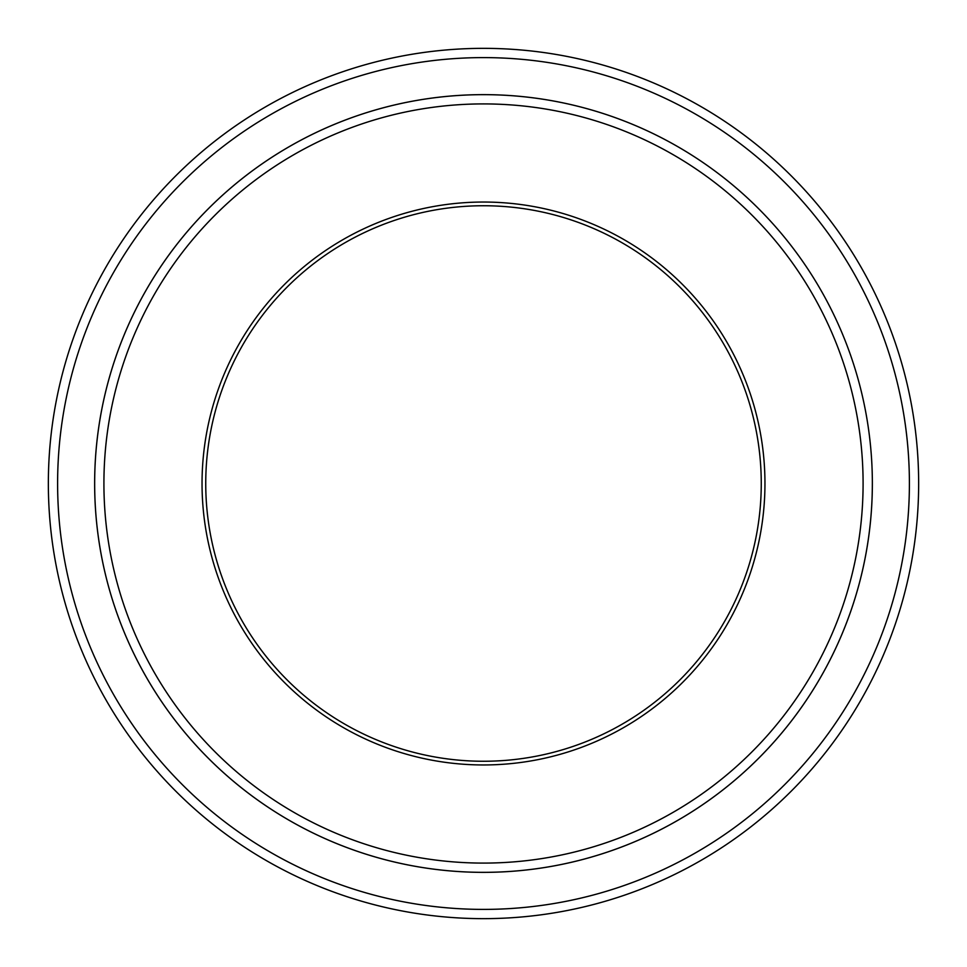 <?xml version="1.0" encoding="UTF-8"?>
<svg xmlns="http://www.w3.org/2000/svg" width="967" height="967" viewBox="0 0 967 967"><rect width="100%" height="100%" fill="white"/><g stroke="black" fill="none" stroke-linecap="round" stroke-linejoin="round"><path stroke-width="1.45" d="M57.609 483.5A425.891 425.891 0 0 0 696.445 852.338A425.891 425.891 0 0 0 696.445 114.662A425.891 425.891 0 0 0 57.609 483.5M872.355 483.5A388.855 388.855 0 0 1 289.073 820.258A388.855 388.855 0 0 1 289.073 146.742A388.855 388.855 0 0 1 872.355 483.5A388.843 388.843 0 0 0 483.5 94.657A388.843 388.843 0 0 0 94.657 483.5A388.843 388.843 0 0 0 483.5 872.343A388.843 388.843 0 0 0 872.343 483.5M202.043 483.5A281.457 281.457 0 0 0 624.235 727.244A281.457 281.457 0 0 0 624.235 239.756A281.457 281.457 0 0 0 202.043 483.5M103.916 483.5A379.584 379.584 0 0 0 673.298 812.232A379.584 379.584 0 0 0 673.298 154.768A379.584 379.584 0 0 0 103.916 483.5M918.65 483.5A435.15 435.15 0 0 0 483.5 48.35A435.15 435.15 0 0 0 48.35 483.5A435.15 435.15 0 0 0 483.5 918.65A435.15 435.15 0 0 0 918.65 483.5M761.259 483.5A277.759 277.759 0 0 0 483.5 205.741A277.759 277.759 0 0 0 205.741 483.5A277.759 277.759 0 0 0 483.5 761.259A277.759 277.759 0 0 0 761.259 483.5"/></g></svg>
